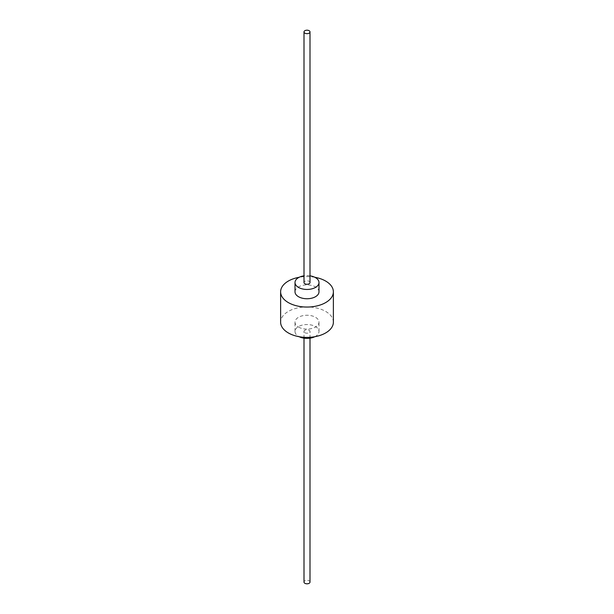 <?xml version="1.0" encoding="UTF-8"?>
<svg xmlns="http://www.w3.org/2000/svg" width="614" height="614" viewBox="0 0 614 614"><rect width="100%" height="100%" fill="white"/><g stroke="black" fill="none" stroke-linecap="round" stroke-linejoin="round"><path stroke-width="0.46" stroke-dasharray="3.07 2.3" d="M314.828 336.718A11.988 6.923 0 0 0 318.988 331.476A11.988 6.923 0 0 0 315.481 326.579A11.988 6.923 0 0 0 302.41 325.075A11.988 6.923 0 0 0 295.012 331.476A11.988 6.923 0 0 0 298.519 336.365A11.988 6.923 0 0 0 299.171 336.718M304.882 332.696A3.001 1.727 0 0 0 308.144 333.072A3.001 1.727 0 0 0 310.001 331.476A3.001 1.727 0 0 0 309.118 330.248A3.001 1.727 0 0 0 305.856 329.871A3.001 1.727 0 0 0 303.999 331.476A3.001 1.727 0 0 0 304.882 332.696M298.519 327.07A11.988 6.923 0 0 0 311.59 328.567A11.988 6.923 0 0 0 318.988 322.173A11.988 6.923 0 0 0 315.481 317.277A11.988 6.923 0 0 0 302.41 315.78A11.988 6.923 0 0 0 295.012 322.173A11.988 6.923 0 0 0 298.519 327.07M318.988 291.827A11.988 6.923 0 0 0 315.481 286.93A11.988 6.923 0 0 0 302.41 285.433A11.988 6.923 0 0 0 295.012 291.827M333.379 322.173A26.379 15.227 0 0 0 325.65 311.405A26.379 15.227 0 0 0 296.907 308.105A26.379 15.227 0 0 0 280.621 322.173M314.828 277.282A26.379 15.227 0 0 0 299.171 277.282M310.001 275.824A11.988 6.923 0 0 0 303.999 275.824M310.001 282.524A3.001 1.727 0 0 0 309.118 281.304A3.001 1.727 0 0 0 305.856 280.928A3.001 1.727 0 0 0 303.999 282.524M310.001 582.08A3.001 1.727 0 0 0 309.118 580.852A3.001 1.727 0 0 0 305.856 580.476A3.001 1.727 0 0 0 303.999 582.08M318.988 331.476L318.988 322.173M295.012 331.476L295.012 322.173M310.001 338.176L310.001 331.476M303.999 338.176L303.999 331.476"/><path stroke-width="0.92" d="M299.171 336.718A11.988 6.923 0 0 0 314.828 336.718M303.999 275.824A11.988 6.923 0 0 0 295.012 282.524A11.988 6.923 0 0 0 298.519 287.421A11.988 6.923 0 0 0 311.59 288.925A11.988 6.923 0 0 0 318.988 282.524A11.988 6.923 0 0 0 315.481 277.635A11.988 6.923 0 0 0 310.001 275.824M295.012 282.524L295.012 291.827A11.988 6.923 0 0 0 298.519 296.723A11.988 6.923 0 0 0 311.59 298.22A11.988 6.923 0 0 0 318.988 291.827L318.988 282.524M299.171 277.282A26.379 15.227 0 0 0 280.621 291.827L280.621 322.173A26.379 15.227 0 0 0 288.35 332.942A26.379 15.227 0 0 0 317.093 336.242A26.379 15.227 0 0 0 333.379 322.173L333.379 291.827A26.379 15.227 0 0 0 325.65 281.058A26.379 15.227 0 0 0 314.828 277.282M280.621 291.827A26.379 15.227 0 0 0 288.35 302.595A26.379 15.227 0 0 0 317.093 305.895A26.379 15.227 0 0 0 333.379 291.827M303.999 31.92L303.999 282.524A3.001 1.727 0 0 0 304.882 283.752A3.001 1.727 0 0 0 308.144 284.128A3.001 1.727 0 0 0 310.001 282.524L310.001 31.92A3.001 1.727 0 0 0 309.118 30.7A3.001 1.727 0 0 0 305.856 30.324A3.001 1.727 0 0 0 303.999 31.92A3.001 1.727 0 0 0 304.882 33.148A3.001 1.727 0 0 0 308.144 33.524A3.001 1.727 0 0 0 310.001 31.92M303.999 338.176L303.999 582.08A3.001 1.727 0 0 0 304.882 583.3A3.001 1.727 0 0 0 308.144 583.676A3.001 1.727 0 0 0 310.001 582.08L310.001 338.176"/></g></svg>
